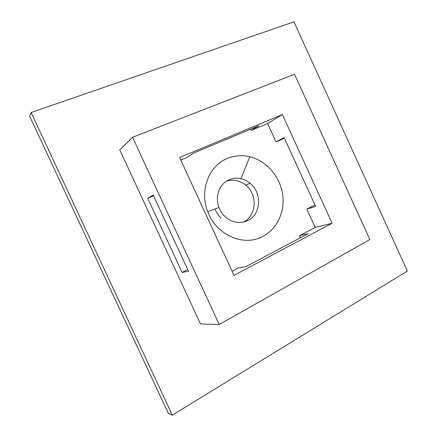 <?xml version="1.0" encoding="UTF-8"?>
<svg xmlns="http://www.w3.org/2000/svg" width="437" height="437" viewBox="0 0 437 437"><rect width="100%" height="100%" fill="white"/><g stroke="black" fill="none" stroke-linecap="round" stroke-linejoin="round"><path stroke-width="0.66" d="M247.708 220.625C239.755 224.083 232.189 222.723 225.011 216.555C222.357 214.021 220.352 211.005 219.003 207.515C214.693 196.743 219.423 183.879 228.933 179.836C232.768 178.143 236.783 177.755 240.967 178.673C244.294 179.449 247.32 180.967 250.051 183.24C262.304 192.81 261.102 214.605 247.708 220.625M215.009 208.952C216.337 212.458 218.331 215.479 220.996 218.019M243.038 222.193L243.42 222.007C256.672 216.064 257.885 194.563 245.78 185.141C239.787 180.394 233.347 179.077 226.464 181.191M262.774 236.461C243.802 246.992 216.075 235.079 207.695 211.579C199.327 190.685 208.76 165.962 226.956 158.604C234.298 155.506 241.912 154.884 249.806 156.741C266.155 160.712 279.598 175.974 282.515 193.449C285.459 210.913 277.473 228.912 262.774 236.461M172.309 415.15L168.349 413.407L29.634 116.182L31.103 112.506L172.309 415.15L407.366 271.044L293.948 21.85L31.103 112.506M132.542 137.284L119.738 149.853L200.512 323.97L219.254 324.489L369.866 239.531L294.5 74.257L132.542 137.284L219.254 324.489M314.968 204.975L306.807 209.115L315.181 227.404L299.498 235.674L300.459 237.766M250.647 129.15L251.226 130.417L267.613 123.513L276.042 141.916L284.432 138.229M180.781 160.079L187.222 157.369L193.52 153.136L258.813 125.719L251.226 130.417M187.746 269.596L182.125 272.453L147.733 198.283L153.518 195.743M299.498 235.674L308.265 233.637L245.878 266.668L238.258 267.963L232.102 271.208M182.125 272.453L188.5 271.23L153.185 195.022L147.733 198.283M332.093 223.258L234.024 275.376L179.623 157.566L282.389 114.527L332.093 223.258L315.181 227.404M267.613 123.513L282.389 114.527M306.807 209.115L315.645 206.45L284.137 137.579L276.042 141.916M219.003 207.515L207.695 211.579M245.78 185.141L250.051 183.24M240.967 178.673L249.806 156.741"/></g></svg>
